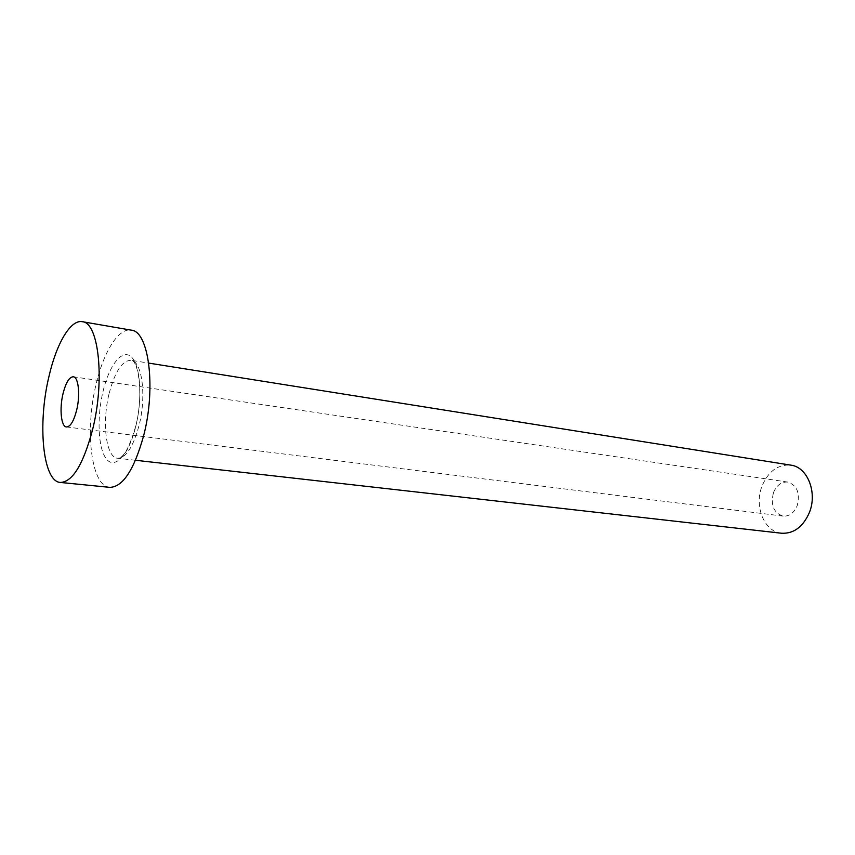 <?xml version="1.0" encoding="UTF-8"?>
<svg xmlns="http://www.w3.org/2000/svg" width="855" height="855" viewBox="0 0 855 855"><rect width="100%" height="100%" fill="white"/><g stroke="black" fill="none" stroke-linecap="round" stroke-linejoin="round"><path stroke-width="0.64" stroke-dasharray="4.28 3.21" d="M773.508 492.512C776.682 485.138 781.438 481.654 787.786 482.07C797.159 485.362 800.291 493.25 797.17 505.743C793.996 512.979 789.325 516.441 783.159 516.121C773.615 512.904 770.398 505.027 773.508 492.512M781.598 533.242C764.22 531.874 753.928 506.171 762.029 486.089C768.367 471.212 777.975 464.233 790.843 465.141M109.857 487.361C90.972 486.442 84.549 429.766 96.316 383.382C103.883 351.32 118.685 327.7 131.221 330.148M135.56 427.211C142.71 399.082 140.573 365.619 131.499 357.101C122.532 348.156 109.451 364.583 103.134 390.992C96.701 417.283 98.026 448.586 106.394 458.964C114.656 469.737 128.539 455.48 135.56 427.211M109.205 393.215C114.976 371.53 122.222 360.543 130.943 360.276C142.144 360.81 146.761 396.26 138.884 426.089C132.985 447.315 125.909 458.034 117.637 458.248C105.935 457.692 101.724 422.349 109.205 393.215M787.786 482.07L73.284 376.777M135.507 460.268L117.637 458.248C123.27 458.59 129.287 447.924 135.689 426.239C144.046 394.914 138.093 358.918 130.943 360.276L148.706 363.097M783.159 516.121L66.466 426.966"/><path stroke-width="1.28" d="M76.619 410.282C80.434 395.063 78.542 376.98 73.284 376.777C69.276 376.97 65.856 382.602 63.024 393.663C59.316 408.701 61.09 426.752 66.466 426.966C70.367 426.805 73.754 421.248 76.619 410.282M148.706 363.097L790.843 465.141C807.398 466.98 817.679 492.448 809.364 512.573C803.027 526.915 793.771 533.809 781.598 533.242L135.507 460.268M82.24 321.683L131.221 330.148C148.834 330.981 156.315 387.935 143.533 436.125C134.043 469.94 122.821 487.019 109.857 487.361L60.395 482.455C42.739 481.664 37.406 423.909 48.959 376.467C56.398 343.689 70.527 319.375 82.24 321.683C98.742 322.25 105.112 380.357 92.554 429.766C83.266 464.436 72.547 481.996 60.395 482.455"/></g></svg>
